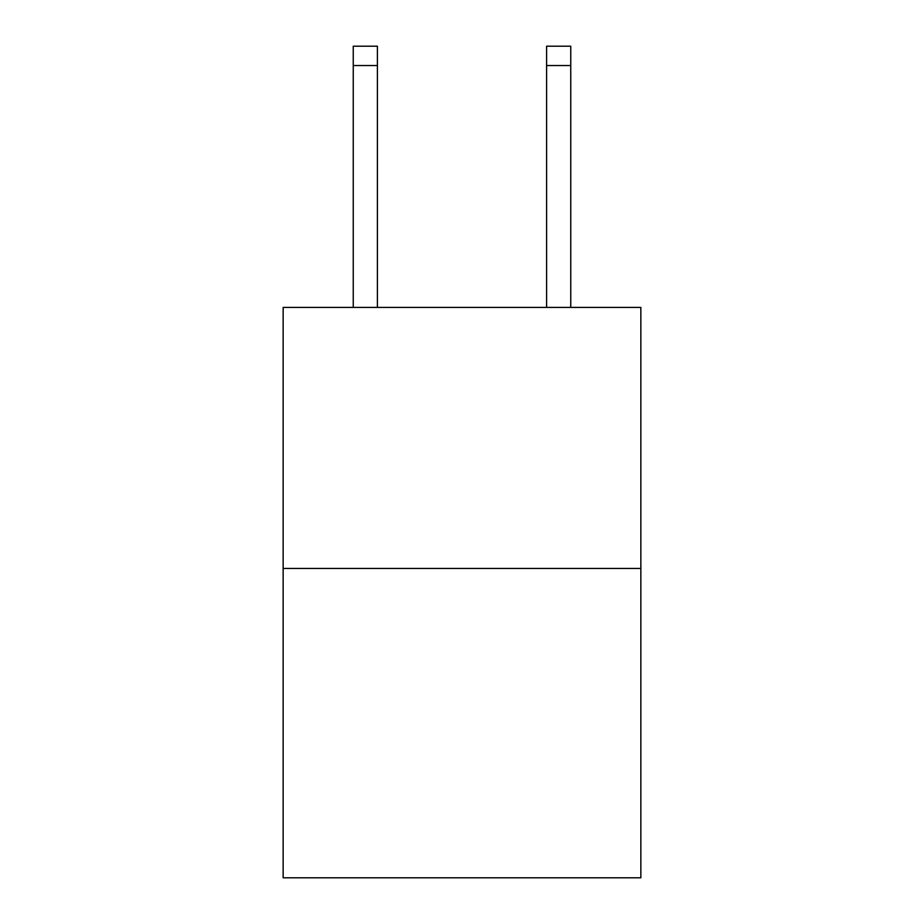 <?xml version="1.0" encoding="UTF-8"?>
<svg xmlns="http://www.w3.org/2000/svg" width="924" height="924" viewBox="0 0 924 924"><rect width="100%" height="100%" fill="white"/><g stroke="black" fill="none" stroke-linecap="round" stroke-linejoin="round"><path stroke-width="1.39" d="M640.852 568.445L640.852 307.415L283.148 307.415L283.148 877.8L640.852 877.8L640.852 568.445L283.148 568.445M377.408 307.415L377.408 65.535L353.245 65.535L353.245 46.2L377.408 46.2L377.408 65.535M353.245 307.415L353.245 65.535M570.755 307.415L570.755 46.2L546.592 46.2L546.592 307.415M546.592 65.535L570.755 65.535"/></g></svg>
